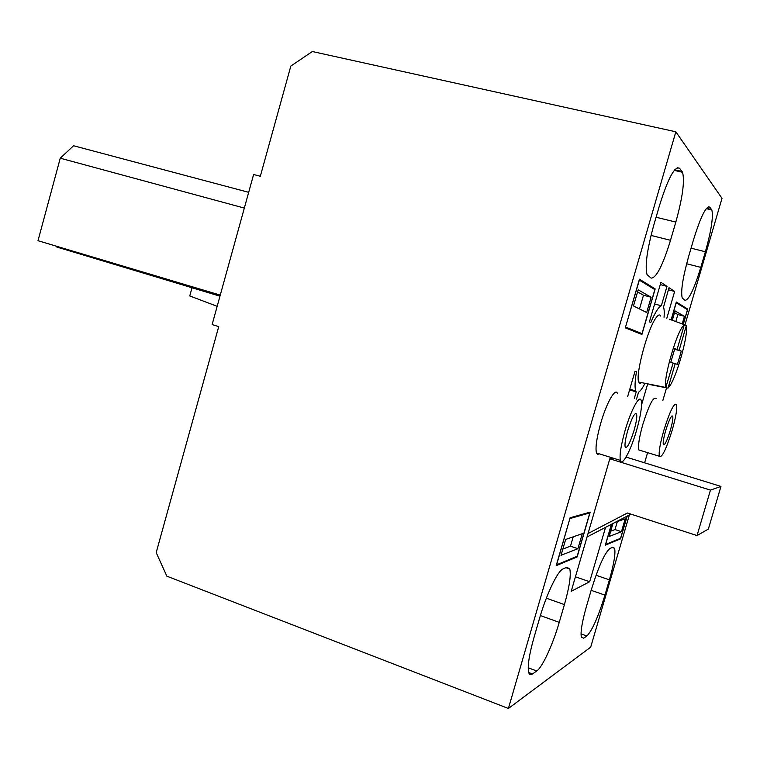 <?xml version="1.0" encoding="UTF-8"?>
<svg xmlns="http://www.w3.org/2000/svg" width="760" height="760" viewBox="0 0 760 760"><rect width="100%" height="100%" fill="white"/><g stroke="black" fill="none" stroke-linecap="round" stroke-linejoin="round"><path stroke-width="1.14" d="M611.534 524.239L605.625 544.473L620.606 538.26L627.076 516.144M612.94 523.497L609.149 536.494L621.452 531.686L625.223 518.804L615.505 522.167M621.452 531.686L615.011 529.568L617.357 521.531M615.011 529.568L610.698 531.173M683.202 324.292L687.467 309.69L676.106 302.736M676.21 302.765L671.213 319.884L669.227 319.143L684.323 324.7L677.075 349.457L674.728 348.812M682.214 323.931L684.447 316.312L675.032 310.925L672.306 320.273M684.447 316.312L677.844 314.545L674.519 312.673M675.792 321.556L677.844 314.545M569.914 518.472L556.624 564.784L577.182 556.263L589.808 512.905L588.677 512.534M570.067 518.519L589.808 512.905M565.639 539.438L561.032 555.294L577.913 548.701L582.293 533.672L565.639 539.438M577.913 548.701L570.484 546.193L573.211 536.817M570.484 546.193L562.856 549.043M634.989 331.692L642.01 333.63L654.835 289.608L639.188 280.041M639.35 280.079L625.528 327.066M642.01 333.63L625.679 327.113M651.13 297.245L638.181 289.835L633.498 305.957L646.684 312.512L651.13 297.245L643.492 295.212L637.583 291.897M639.492 308.94L643.492 295.212M192.005 287.812L189.762 295.944L217.17 306.308M588.031 533.529L627.418 513L697.034 535.553L708.348 529.093L720.955 486.428L710.448 490.114L697.034 535.553M587.024 536.987L630.933 514.14M605.549 527.355L589.674 581.732L571.197 591.327L609.805 458.812L710.448 490.114M626.069 457.083L720.955 486.428M652.489 384.798L650.189 384.341M674.671 349.02L679.126 350.255L686.299 325.745C688.76 332.842 677.692 373.758 670.263 385.234L668.04 388.123L650.104 384.636M677.075 349.457L674.804 348.574L670.795 362.273L673.113 363.014L665.808 387.448C663.014 381.149 674.747 337.839 682.147 327.265L684.323 324.7M641.668 382.641L639.91 383.391L638.742 382.062C635.179 375.259 647.52 329.013 655.928 317.937C658.179 314.763 659.746 314.127 660.62 316.046M686.299 325.745L684.237 324.985M679.126 350.255L681.302 351.11L677.417 364.382L675.193 363.679L668.04 388.123M675.193 363.679L673.094 363.08M681.302 351.11L674.605 349.248M656.07 398.506C653.419 396.349 649.031 404.909 642.903 424.166C639.226 437.304 637.858 445.901 638.799 449.939L640.519 450.471M663.812 430.426C660.088 443.631 658.606 452.238 659.366 456.247C661.827 458.223 666.083 449.606 672.125 430.397C675.858 417.221 677.341 408.585 676.571 404.481C674.196 402.401 669.94 411.046 663.812 430.426M675.839 131.793L508.402 708.472L166.858 576.175L156.199 552.586L218.728 326.61L212.116 324.577L253.612 174.505L260.328 176.263L290.823 66.072L312.341 51.528L675.839 131.793L722 198.341L684.874 325.223M629.365 514.957L590.691 647.149L508.402 708.472M666.558 387.837L662.853 400.482M647.596 452.637L644.622 462.821M653.742 225.302L659.461 205.627C668.068 178.201 674.766 165.746 679.554 168.264L682.537 172.292C684.836 180.984 682.594 197.571 675.83 222.062L670.519 240.293C662.682 265.667 656.203 278.264 651.073 278.094L647.054 274.645C644.812 266.266 647.035 249.812 653.742 225.302M565.906 567.692L569.8 569.031L566.941 567.245L563.017 568.955C557.811 570.665 546.44 594.282 539.581 618.241L534.024 637.374C529.169 654.616 527.383 666.283 528.665 672.381C529.34 674.718 530.613 675.25 532.475 673.968L528.722 672.553M569.8 569.031C571.168 575.263 569.373 587.109 564.414 604.589L559.246 622.345C552.947 644.281 542.422 667.299 536.76 670.975L532.475 673.968M655.177 288.923L639.445 279.186L625.299 327.864L641.924 334.447L655.177 288.923L652.64 288.258M599.317 453.853L597.607 454.385L596.476 452.969C595.222 447.83 596.647 437.902 600.742 423.197C606.556 402.781 615.572 387.068 617.433 393.547M577.135 556.938L590.188 512.116L570.114 517.769L556.197 565.658L577.135 556.938L576.26 556.643M666.814 318.298L674.652 291.451L669.019 287.698L663.508 307.173C664.259 309.082 664.439 312.455 664.05 317.291M645.003 383.306C642.466 388.198 640.309 391.172 638.533 392.226L636.519 399.142M641.573 404.776L647.681 383.838M666.995 286.358L660.934 282.321L649.42 321.86L650.797 322.497C655.167 312.351 658.683 306.784 661.333 305.786L666.995 286.358L660.269 284.601M634.296 398.497L636.234 391.875L635.74 390.934C634.638 387.771 634.875 381.358 636.462 371.688L634.999 371.345L627.656 396.549M613.88 458.375L609.805 458.812M693.5 239.818C700.748 216.543 706.154 205.647 709.726 207.129L711.835 209.95C713.45 216.648 711.303 230.584 705.385 251.759L700.815 267.368C694.117 289.142 688.845 300.124 685.007 300.323L682.223 298.034C680.608 291.584 682.746 277.733 688.636 256.481L693.5 239.818M591.299 589.808C598.567 566.447 604.789 552.672 609.957 548.492L612.817 547.247L614.602 548.311C615.695 553.337 613.957 563.853 609.406 579.851L604.941 595.108C598.253 616.864 592.23 630.496 586.872 636.006L583.746 638.191L581.381 637.269C580.327 632.367 582.046 621.965 586.549 606.072L591.299 589.808M683.297 324.32L687.753 309.092L676.314 302.014L671.137 319.722M627.2 516.078L620.54 538.85L605.283 545.205L611.392 524.305M670.311 430.407C672.362 423.159 673.179 418.409 672.752 416.166C671.441 415.036 669.094 419.786 665.741 430.416C663.689 437.684 662.872 442.415 663.29 444.628C664.639 445.73 666.976 440.99 670.311 430.407M625.081 430.559C620.939 445.341 619.371 455.287 620.378 460.389C622.012 467.067 630.8 450.499 636.519 430.521C640.68 415.739 642.247 405.735 641.202 400.52C639.663 394.088 630.961 410.01 625.081 430.559M674.652 291.451L668.401 289.807M654.626 303.99L661.333 305.786M629.584 389.937L636.234 391.875M589.674 581.732L575.424 576.811M687.753 309.092L685.548 308.512M620.54 538.85L619.789 538.602M634.03 430.521C636.319 422.398 637.184 416.908 636.614 414.048C634.828 412.148 631.873 417.648 627.741 430.549C625.461 438.681 624.596 444.153 625.157 446.975C626.981 448.846 629.936 443.355 634.03 430.521M220.267 295.117L38 240.711L60.258 158.194L73.568 145.749L248.681 192.327M60.258 158.194L244.33 208.069M57.038 246.392L56.848 247.076L220.067 295.839M79.534 253.859L219.972 296.172M677.16 167.713L679.554 168.264M674.7 169.812L682.081 171.523M656.089 217.246L675.83 222.062M651.025 235.429L670.519 240.293M546.345 598.196L564.414 604.589M540.379 615.572L559.246 622.345M528.219 667.783L536.76 670.975M708.253 206.777L709.726 207.129M706.515 208.287L711.559 209.494M691.058 248.178L705.385 251.759M686.631 263.758L700.815 267.368M596.039 575.263L609.406 579.851M591.147 590.32L604.941 595.108M581.029 633.906L586.872 636.006M583.746 638.191L581.4 637.345M665.808 387.448L638.742 382.062M638.799 449.939L659.366 456.247M674.244 170.373L682.537 172.292M596.476 452.969L620.378 460.398M629.793 389.205L635.74 390.934M706.258 208.62L711.835 209.95M612.208 547.514L614.602 548.311M671.906 415.919L672.752 416.166M635.217 413.63L636.614 414.048"/></g></svg>
